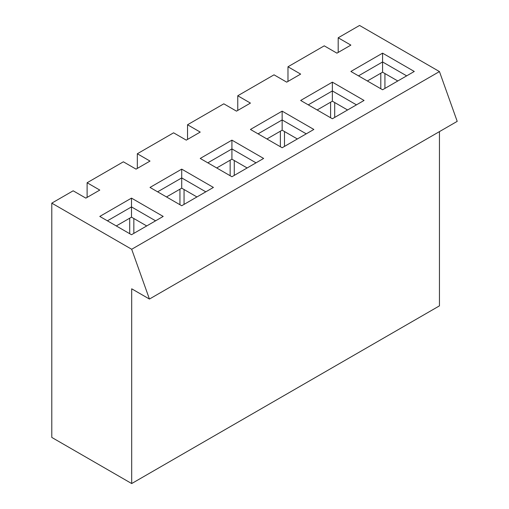 <?xml version="1.0" encoding="UTF-8"?>
<svg xmlns="http://www.w3.org/2000/svg" width="509" height="509" viewBox="0 0 509 509"><rect width="100%" height="100%" fill="white"/><g stroke="black" fill="none" stroke-linecap="round" stroke-linejoin="round"><path stroke-width="0.76" d="M359.564 25.45L338.192 37.787L350.879 45.11L336.926 53.159L324.246 45.842L287.979 66.781L300.66 74.098L286.707 82.153L274.027 74.829L237.76 95.768L250.441 103.092L236.494 111.147L223.814 103.823L187.541 124.762L200.228 132.085L186.275 140.14L173.594 132.817L137.328 153.756L150.009 161.079L136.056 169.134L123.375 161.811L87.109 182.75L99.789 190.073L85.843 198.122L73.162 190.805L51.791 203.142L131.685 249.264L439.452 71.572L359.564 25.45L439.452 71.572L131.685 249.264L149.436 299.05L131.685 288.8L131.685 483.55L51.791 437.428L51.791 203.142L73.162 190.805L85.843 198.122L99.789 190.073L87.109 182.75L123.375 161.811L136.056 169.134L150.009 161.079L137.328 153.756L173.594 132.817L186.275 140.14L200.228 132.085L187.541 124.762L223.814 103.823L236.494 111.147L250.441 103.092L237.76 95.768L274.027 74.829L286.707 82.153L300.66 74.098L287.979 66.781L324.246 45.842L336.926 53.159L350.879 45.11L338.192 37.787L359.564 25.45M350.879 71.464L382.577 53.159L414.281 71.464L382.577 89.769L350.879 71.464L382.577 89.769L414.281 71.464L382.577 53.159L350.879 71.464M250.441 129.451L282.145 111.147L313.849 129.451L282.145 147.75L250.441 129.451L282.145 147.75L313.849 129.451L282.145 111.147L250.441 129.451M150.009 187.433L181.713 169.134L213.411 187.433L181.713 205.738L150.009 187.433L181.713 205.738L213.411 187.433L181.713 169.134L150.009 187.433M99.789 216.427L131.494 198.122L163.198 216.427L131.494 234.732L99.789 216.427L131.494 234.732L163.198 216.427L131.494 198.122L99.789 216.427M200.228 158.445L231.926 140.14L263.63 158.445L231.926 176.744L200.228 158.445L231.926 176.744L263.63 158.445L231.926 140.14L200.228 158.445M300.66 100.458L332.364 82.153L364.062 100.458L332.364 118.762L300.66 100.458L332.364 118.762L364.062 100.458L332.364 82.153L300.66 100.458M397.796 80.982L382.577 72.195L367.364 80.982L382.577 72.195L397.796 80.982M439.452 305.858L131.685 483.55L439.452 305.858L439.452 131.608L439.452 305.858M347.577 109.976L332.364 101.189L317.145 109.976L332.364 101.189L347.577 109.976M297.364 138.97L282.145 130.183L266.926 138.97L282.145 130.183L297.364 138.97M247.145 167.957L231.926 159.177L216.713 167.957L231.926 159.177L247.145 167.957M196.926 196.951L181.713 188.165L166.494 196.951L181.713 188.165L196.926 196.951M146.713 225.945L131.494 217.158L116.275 225.945L131.494 217.158L146.713 225.945M338.192 52.427L338.192 37.787L338.192 52.427M87.109 197.39L87.109 182.75L87.109 197.39M137.328 168.396L137.328 153.756L137.328 168.396M187.541 139.409L187.541 124.762L187.541 139.409M237.76 110.415L237.76 95.768L237.76 110.415M287.979 81.421L287.979 66.781L287.979 81.421M457.209 121.358L149.436 299.05L457.209 121.358L439.452 71.572L457.209 121.358M131.685 249.264L51.791 203.142L51.791 437.428L131.685 483.55L131.685 288.8L149.436 299.05L131.685 249.264M133.842 218.514L133.842 233.376L133.842 218.514M155.589 220.823L131.494 206.908L131.494 217.158L131.494 206.908L107.399 220.823L131.494 206.908L131.494 198.122L131.494 206.908L155.589 220.823M129.719 218.183L129.719 233.707L129.719 218.183M184.054 189.52L184.054 204.383L184.054 189.52M205.808 191.829L181.713 177.915L181.713 188.165L181.713 177.915L157.618 191.829L181.713 177.915L181.713 169.134L181.713 177.915L205.808 191.829M179.938 189.189L179.938 204.713L179.938 189.189M234.274 160.526L234.274 175.389L234.274 160.526M256.021 162.835L231.926 148.927L231.926 159.177L231.926 148.927L207.831 162.835L231.926 148.927L231.926 140.14L231.926 148.927L256.021 162.835M230.151 160.201L230.151 175.72L230.151 160.201M284.493 131.538L284.493 146.401L284.493 131.538M306.24 133.842L282.145 119.933L282.145 130.183L282.145 119.933L258.05 133.842L282.145 119.933L282.145 111.147L282.145 119.933L306.24 133.842M280.37 131.207L280.37 146.726L280.37 131.207M334.706 102.544L334.706 117.407L334.706 102.544M356.453 104.848L332.364 90.939L332.364 101.189L332.364 90.939L308.269 104.848L332.364 90.939L332.364 82.153L332.364 90.939L356.453 104.848M330.589 102.214L330.589 117.738L330.589 102.214M384.925 73.55L384.925 88.413L384.925 73.55M406.672 75.86L382.577 61.945L382.577 72.195L382.577 61.945L358.482 75.86L382.577 61.945L382.577 53.159L382.577 61.945L406.672 75.86M380.802 73.22L380.802 88.744L380.802 73.22"/></g></svg>
